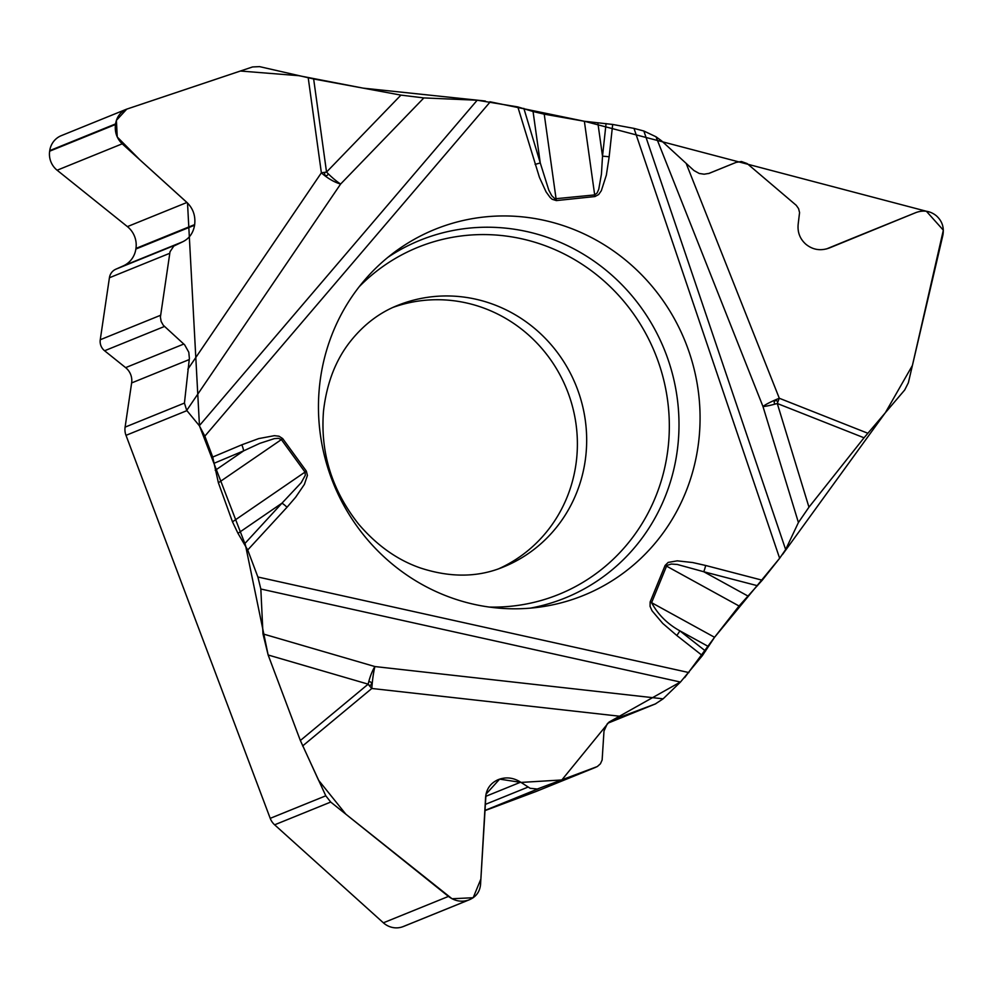 <?xml version="1.0" encoding="UTF-8"?>
<svg xmlns="http://www.w3.org/2000/svg" width="993" height="993" viewBox="0 0 993 993"><rect width="100%" height="100%" fill="white"/><g stroke="black" fill="none" stroke-linecap="round" stroke-linejoin="round"><path stroke-width="1.49" d="M126.409 109.242L61.293 135.656A19.947 19.152 -112.1 0 0 49.737 150.626L49.65 151.197A19.947 19.152 -112.1 0 0 57.122 170.225L127.402 226.615A22.827 21.92 67.9 0 1 135.954 248.411L135.867 249.032A22.827 21.92 67.9 0 1 123.318 265.876L115.759 269.24A11.544 11.084 -112.1 0 0 109.416 277.755L100.256 339.743A11.544 11.084 -112.1 0 0 104.588 350.752L125.627 367.633A16.025 15.392 67.9 0 1 131.635 382.938L125.106 427.127L184.437 403.071L189.378 358.349L188.794 352.242L184.673 344.869L163.262 325.232L161.127 321.422L160.407 317.052L170.026 251.75L173.787 246.078L182.737 241.771C189.253 238.581 193.201 233.07 194.578 225.225L194.665 224.592C195.658 215.829 193.076 208.456 186.945 202.473L122.213 143.824C116.851 138.598 114.605 132.156 115.461 124.51L115.548 123.926C116.814 116.826 120.451 111.924 126.446 109.23L252.557 66.953L259.57 66.63L313.651 78.981L326.536 172.074A1.787 1.713 67.9 0 0 324.587 173.44A1.787 1.713 67.9 0 0 325.89 175.55A1.787 1.713 67.9 0 0 327.951 174.334M400.936 95.117L423.862 97.922L340.624 184.04A20.518 3.823 44 0 1 326.536 172.074L400.936 95.117L313.651 78.981M423.862 97.922L477.199 100.219L517.825 106.921L539.435 177.375L546.088 191.91L550.11 197.446L552.182 199.283L556.341 200.586A9.62 2.582 -96 0 0 556.092 198.948L544.226 114.158L584.368 121.27L612.681 124.448L634.006 128.395L779.642 558.277L785.649 549.551L798.422 522.517L762.984 406.522A20.518 2.048 163 0 0 777.283 403.506A1.787 1.713 67.9 0 0 777.06 401.035A1.787 1.713 67.9 0 0 774.677 401.11A1.787 1.713 67.9 0 0 774.714 403.58M523.857 108.386L540.266 162.951L533.055 111.514L517.825 106.921M533.055 111.514L544.226 114.158M736.161 162.368L708.617 173.539L736.123 162.38L709.064 173.39L704.136 174.197L699.271 173.477L693.946 170.535L661.574 140.845L656.001 136.773L643.861 131.014L634.006 128.395M392.98 307.408A141.068 135.47 -112.1 0 1 461.509 301.946A141.068 135.47 -112.1 0 1 575.977 423.788A141.068 135.47 -112.1 0 1 498.958 568.666M736.123 162.38L741.423 161.511L747.183 163.584L796.274 205.34L798.583 208.642L799.564 212.589L798.223 223.773C797.292 231.952 799.787 238.717 805.708 244.092L806.192 244.501C813.13 249.951 820.876 251.092 829.428 247.952L915.856 212.601C923.329 209.858 930.093 210.864 936.151 215.618L936.598 216.002C942.258 221.216 944.331 227.72 942.804 235.527L908.359 382.764L904.697 389.988L864.034 437.789L777.283 403.506L808.96 507.175L864.034 437.789M808.96 507.175L798.422 522.517M747.729 595.924L703.739 571.732L677.214 564.446L671.256 564.036L667.035 565.377L666.551 566.134L739.053 606.003L762.239 580.21L779.642 558.277M739.053 606.003L714.563 637.295L702.386 655.616L676.804 635.495A9.62 1.365 -51.8 0 0 679.808 630.803L708.208 646.431M655.765 703.764L607.778 723.227L655.343 703.938L663.113 698.836L680.466 682.054L702.386 655.616M826.437 248.958L850.765 238.99A19.947 19.152 -112.1 0 1 850.827 238.978A19.947 19.152 -112.1 0 1 850.877 238.953M469.639 899.646L403.841 926.332A19.947 19.152 -112.1 0 1 403.381 926.519L402.848 926.705A19.947 19.152 -112.1 0 1 383.372 922.807L274.627 824.811A16.025 15.392 67.9 0 1 270.22 818.344L125.999 435.344A16.025 15.392 67.9 0 1 125.106 427.127M270.22 818.344L325.791 795.803L300.345 740.517L368.167 684.165A1.787 1.713 67.9 0 0 370.352 685.257A1.787 1.713 67.9 0 0 371.432 683.085A1.787 1.713 67.9 0 0 369.334 681.831M680.652 681.881L609.057 722.06L561.827 779.964L521.04 782.422L499.628 779.133L485.999 794.177L480.885 879.004L473.189 897.734L452.038 898.752L345.862 814.198L318.542 780.2L300.196 740.108L268.147 654.995L300.345 740.517M262.984 633.919L374.895 666.551A20.518 5.995 -73.7 0 0 368.167 684.165L268.147 654.995L262.984 633.919L260.836 589.01L257.882 577.007L688.919 672.571M244.675 543.742L281.987 503.153L237.985 533.34L247.716 549.985L257.882 577.007M237.985 533.34L232.486 521.834L218.386 482.784L212.713 457.053L204.843 436.15L490.244 101.832M184.437 403.071L186.721 410.407L199.332 425.712L204.843 436.15M655.343 703.938L613.016 719.826L607.306 723.748L603.992 731.047L602.13 760.017L600.417 763.791L597.314 766.546L537.312 789.013L530.15 788.293L520.667 782.174C513.716 777.755 506.567 776.787 499.206 779.282L498.635 779.493C490.778 782.782 486.433 788.678 485.614 797.143L480.562 884.403C479.842 891.801 476.057 896.94 469.192 899.819L468.671 900.018C461.559 902.364 454.819 901.16 448.451 896.418L330.719 802.059L274.627 824.811M536.046 791.495A11.544 11.084 -112.1 0 1 535.5 791.706L484.832 810.673M325.791 795.803L330.719 802.059M360.149 285.525A197.52 189.675 -112.1 0 1 394.904 251.874A197.52 189.675 -112.1 0 1 685.033 341.083A197.52 189.675 -112.1 0 1 539 607.195A197.52 189.675 -112.1 0 1 344.323 506.293A197.52 189.675 -112.1 0 1 360.149 285.525M489.946 101.77L584.368 121.27L594.683 194.913L597.103 193.002L598.742 189.291L601.435 174.123L602.515 156.211L597.86 122.983M535.103 164.391L540.266 162.951L548.831 190.209L551.76 195.733L554.975 198.799L594.683 194.913A9.62 2.582 84 0 1 594.931 196.552L598.667 194.529L601.348 190.681L606.351 175.128L609.156 156.832A9.62 1.316 -173.8 0 0 602.515 156.211L606.065 123.579M705.564 651.085L679.808 630.803C667.346 623.889 657.949 614.518 651.594 602.677A9.62 1.912 -157.7 0 0 650.142 601.969L665.099 565.439A9.62 1.912 -157.7 0 1 666.551 566.134L651.594 602.677L714.563 637.295L779.828 558.041M656.001 136.773L762.984 406.522A20.518 2.532 158.4 0 1 779.294 398.255A20.518 2.507 -68.4 0 0 777.283 403.506M665.099 565.439L668.177 562.41L677.276 560.846L692.667 562.534L705.651 565.476A9.62 2.185 104.6 0 1 703.739 571.732L757.46 585.721M218.386 482.784L281.379 439.589L278.45 438.323L274.366 438.621L259.781 443.362L243.645 450.847L215.233 470.334M306.328 471.092L282.695 438.596A9.62 0.67 -36 0 1 281.379 439.589L305.012 472.085A9.62 0.67 144 0 0 306.328 471.092L307.42 475.424L304.404 484.373L295.666 497.208L287.014 507.249A9.62 2.445 42.6 0 0 281.987 503.153L301.214 482.685L305.31 475.275L305.012 472.085L232.486 521.834M282.695 438.596L279.033 436.225L274.403 435.666L258.689 438.596L241.82 444.802A9.62 2.681 67.2 0 1 243.645 450.847L214.327 463.185M186.721 410.407L340.624 184.04A20.518 7.212 34.2 0 1 321.372 172.819L326.536 172.074M663.113 698.836L374.895 666.551A20.518 2.619 -83.6 0 0 371.816 688.472A20.518 7.1 50.3 0 1 368.167 684.165M268.147 654.995L245.457 545.058L199.469 425.873L187.516 203.019L139.901 159.861L117.248 136.997L116.404 120.339L126.769 109.118L240.38 71.024L298.831 75.691L363.177 88.141L485.341 101.025M584.753 121.345L926.382 211.248L943.338 230.19L912.418 365.436L885.458 412.529L782.447 554.591M714.327 637.593L684.673 677.623M397.386 305.509A141.068 135.47 -112.1 0 1 575.94 385.334A141.068 135.47 -112.1 0 1 503.426 566.966C478.291 577.429 450.723 577.802 420.722 568.083C397.548 560.151 376.794 545.43 358.461 523.932C331.749 490.008 320.118 452.274 323.544 410.705C326.871 382.454 336.081 359.019 351.187 340.4C364.27 324.239 379.674 312.609 397.386 305.509M850.765 238.99L915.856 212.601M186.907 410.643L125.999 435.344M49.737 150.626L115.548 123.926M49.65 151.197L115.461 124.51M57.122 170.225L122.213 143.824M127.402 226.615L186.945 202.473M135.954 248.411L194.665 224.592M135.867 249.032L194.578 225.225M123.318 265.876L182.737 241.771M115.759 269.24L175.674 244.948M109.416 277.755L169.691 253.314M100.256 339.743L160.543 315.29M104.588 350.752L164.441 326.474M125.627 367.633L183.817 344.037M131.635 382.938L189.241 359.565M402.848 926.705L468.671 900.018M383.372 922.807L448.451 896.418M403.381 926.519L469.192 899.819M497.567 779.927L498.635 779.493M497.17 780.101L499.206 779.282M485.676 796.374L520.667 782.174M485.192 804.454L527.966 787.114M484.845 810.462L538.827 788.579M535.5 791.706L595.788 767.266M762.239 580.21L705.651 565.476M609.156 156.832L612.681 124.448M556.341 200.586L594.931 196.552M241.82 444.802L212.713 457.053M287.014 507.249L247.716 549.985M676.804 635.495L662.728 623.393L652.029 610.769L650.067 606.363L650.142 601.969M686.461 164.18L779.294 398.255L867.795 433.233M643.861 131.014L785.649 549.551M387.94 257.299A193.002 185.343 -112.1 0 1 664.305 349.486A193.002 185.343 -112.1 0 1 530.225 608.15M359.255 286.667A187.305 179.87 -112.1 0 1 655.07 353.235A187.305 179.87 -112.1 0 1 489.189 607.058M187.814 369.259L321.372 172.819L308.227 77.864M199.332 425.712L477.199 100.219M621.916 716.487L371.816 688.472L302.629 745.954M680.466 682.054L260.836 589.01M915.918 212.576L850.827 238.978M596.036 767.167L535.773 791.607"/></g></svg>

